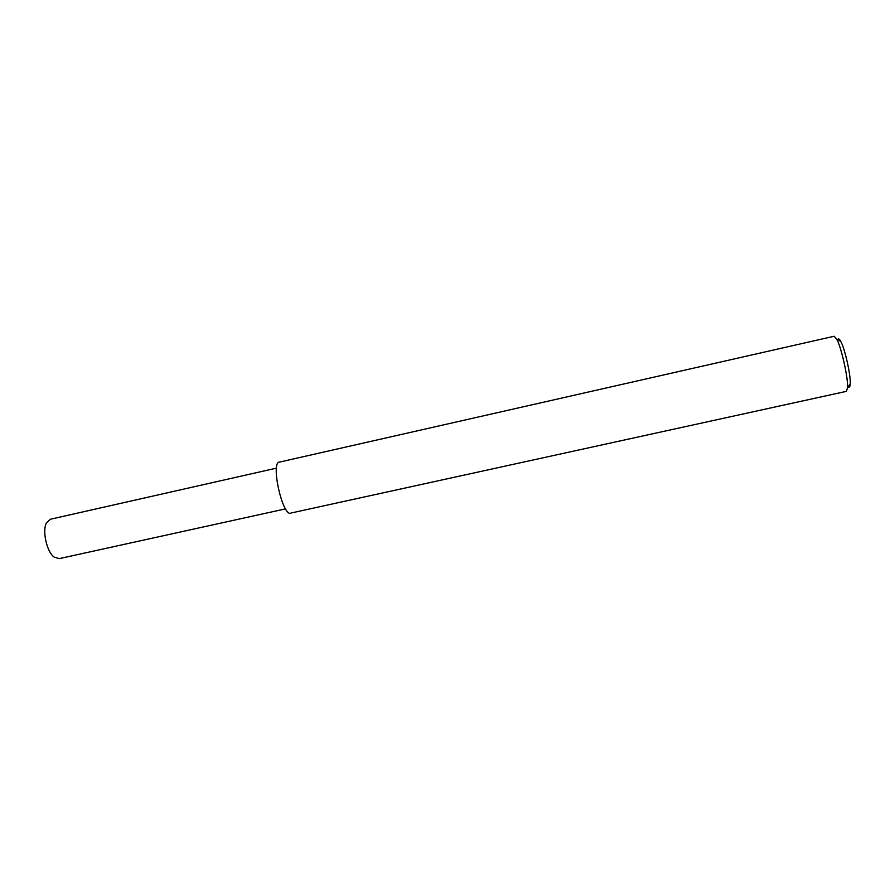 <?xml version="1.0" encoding="UTF-8"?>
<svg xmlns="http://www.w3.org/2000/svg" width="895" height="895" viewBox="0 0 895 895"><rect width="100%" height="100%" fill="white"/><g stroke="black" fill="none" stroke-linecap="round" stroke-linejoin="round"><path stroke-width="1.34" d="M846.413 391.35L847.543 387.714C848.393 378.887 841.278 346.868 836.691 339.093L834.129 336.263L279.743 462.044C269.966 461.138 282.82 518.239 291.11 513.003L846.413 391.35M848.281 386.662C849.377 387.837 850.026 386.92 850.239 383.91C851.011 376.135 844.813 348.233 840.752 341.398C839.286 338.746 838.302 338.187 837.798 339.72M285.65 508.852L59.182 558.648L54.17 557.082C46.864 552.293 41.931 530.355 46.529 522.803L50.4 519.245L276.566 468.119M847.543 387.714L850.239 383.91M836.691 339.093L840.752 341.398"/></g></svg>
